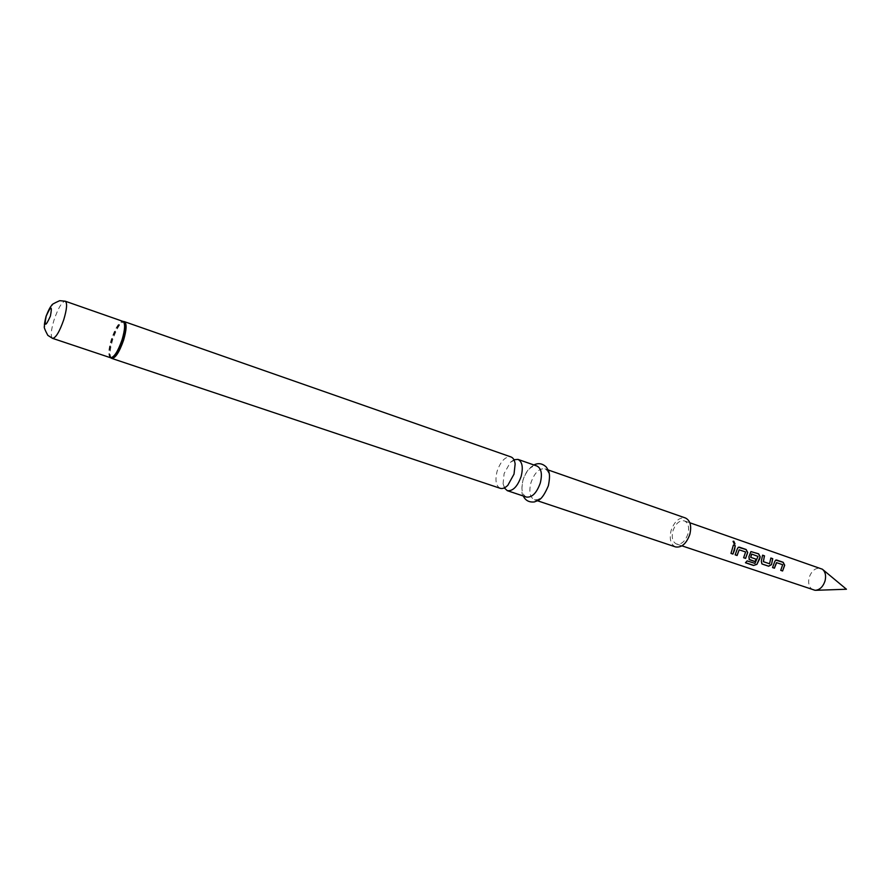 <?xml version="1.0" encoding="UTF-8"?>
<svg xmlns="http://www.w3.org/2000/svg" width="891" height="891" viewBox="0 0 891 891"><rect width="100%" height="100%" fill="white"/><g stroke="black" fill="none" stroke-linecap="round" stroke-linejoin="round"><path stroke-width="0.67" stroke-dasharray="4.46 3.34" d="M734.83 544.045L732.925 541.461M513.94 459.734L510.387 462.306L504.139 473.511L503.07 483.702L504.295 487.912M772.575 567.522L775.727 560.094M780.75 570.307L782.554 564.705L776.507 562.622M761.471 563.546L761.215 561.107L762.585 555.26M763.309 561.631L769.434 563.725L770.86 558.111M749.008 559.303L748.752 556.853L750.99 551.574M745.555 562.655L747.07 560.784L754.9 563.279L757.896 556.407L751.592 554.068M750.668 557.309L756.114 559.192M735.175 554.792L738.383 547.241M743.673 557.677L745.5 551.975L739.218 549.825M730.999 553.367L733.371 545.181M813.438 590.031C809.24 587.993 807.814 583.805 809.184 577.457C811.734 570.507 815.621 567.489 820.834 568.402M526.392 497.055C521.948 494.672 520.845 488.981 523.062 479.971C526.659 470.002 531.303 465.358 536.995 466.049M548.255 485.818C544.657 495.764 540.024 500.397 534.355 499.717C529.889 497.323 528.753 491.643 530.969 482.666C534.544 472.731 539.2 468.12 544.924 468.822C549.324 471.183 550.438 476.852 548.255 485.818M675.556 546.929C670.633 544.446 669.152 538.977 671.101 530.524C674.476 521.224 679.265 517.047 685.457 517.994M500.241 488.313C495.897 485.951 494.873 480.216 497.145 471.116C500.775 461.026 505.386 456.303 510.977 456.938M687.93 533.965C685.212 541.405 681.403 544.757 676.503 544.022C672.571 542.04 671.38 537.663 672.939 530.902C675.645 523.462 679.477 520.121 684.422 520.879C688.298 522.85 689.467 527.216 687.93 533.965M110.673 357.803C108.713 355.219 109.148 349.138 111.999 339.56C115.774 328.69 119.472 322.642 123.114 321.439M111.821 358.427C109.303 356.511 109.582 350.308 112.667 339.805C116.821 327.966 120.731 321.918 124.406 321.651M110.495 357.725C108.011 355.843 108.29 349.718 111.342 339.326C115.451 327.632 119.316 321.651 122.925 321.384M52.569 338.357C50.419 336.564 50.932 330.372 54.106 319.78C58.294 307.829 62.014 301.637 65.277 301.214M503.07 483.702L504.273 487.266L507.859 485.272M510.387 462.306L513.951 460.38L515.132 463.999M815.944 590.299L815.12 590.321M533.921 464.968L529.978 467.853C527.182 470.504 524.855 474.547 523.006 479.971C521.402 489.137 521.491 494.483 523.295 496.02M534.355 499.717L537.529 500.775M676.503 544.022L681.938 545.849M684.422 520.879L689.846 522.772M544.924 468.822L548.076 469.925M822.983 569.728L822.348 569.204"/><path stroke-width="1.34" d="M733.805 541.205L735.019 543.944L734.318 544.045L733.059 541.36L733.805 541.205M733.093 541.316L734.83 544.045M504.295 487.912L507.313 490.674C512.871 491.309 517.482 486.586 521.124 476.518C523.351 467.452 522.315 461.738 518.005 459.4L513.94 459.734M776.629 562.633L774.424 568.202L772.542 567.567L774.658 561.775L775.66 560.116L776.629 560.016L783.167 562.277L784.693 565.228L782.588 570.986L780.728 570.351L782.677 564.705L776.462 562.622L774.335 568.113L772.575 567.522M775.727 560.094L783.044 562.31L784.57 565.228L782.588 570.986M762.585 555.26L764.355 555.873L763.42 561.686L769.546 563.78L770.86 558.033L772.742 558.679L771.495 564.638L768.643 566.242L762.005 563.981L761.326 561.163L762.585 555.171L764.489 555.828L763.353 561.475M770.86 558.111L772.62 558.713L771.495 564.638M751.536 554.068L750.668 557.309L756.236 559.225L755.078 561.62L749.565 559.748L748.863 556.908L750.913 551.607L758.642 553.812L760.19 556.808L759.789 558.59L756.893 564.382L753.519 565.473L745.455 562.744L747.137 560.896L754.978 563.39L758.018 556.418L751.67 554.068L750.779 557.365M750.99 551.574L758.519 553.857L760.068 556.808L756.893 564.382M756.114 559.192L754.978 561.53L749.008 559.303M739.162 549.825L737.102 555.505L735.153 554.837L737.291 548.934L738.305 547.274L739.363 547.163L746.146 549.513L747.716 552.52L745.578 558.39L743.64 557.733L745.622 551.975L739.162 549.825L737.013 555.416L735.175 554.792M738.383 547.241L746.023 549.547L747.594 552.52L745.578 558.39M733.371 545.181L735.198 545.815L734.552 549.959L732.937 554.079L730.976 553.411L733.371 545.103L735.32 545.771L732.937 554.079M689.846 522.772L822.348 569.204C825.378 571.766 826.269 575.686 825.033 580.943C823.006 586.868 819.709 589.987 815.12 590.321L681.938 545.849M518.005 459.4L536.995 466.049C541.372 468.399 542.463 474.079 540.269 483.078C536.649 493.068 532.027 497.724 526.392 497.055L507.313 490.674M548.076 469.925L685.457 517.994C690.291 520.467 691.761 525.913 689.834 534.355C686.438 543.655 681.682 547.842 675.556 546.929L537.529 500.775M510.977 456.938C513.261 457.829 514.642 460.179 515.132 463.999L514.029 474.09L507.859 485.272C505.119 487.99 502.591 489.003 500.241 488.313L111.821 358.427C115.451 358.193 119.361 352.134 123.559 340.239C126.622 329.703 126.901 323.511 124.406 321.651L510.977 456.938M732.836 553.99L730.999 553.367M745.489 558.301L743.673 557.677M756.815 564.27L753.519 565.473M753.474 565.34L745.555 562.655M771.383 564.582L768.554 566.153L762.005 563.981M782.498 570.897L780.75 570.307M123.114 321.439L123.515 321.484C126.154 323.099 125.921 329.269 122.813 339.994C118.536 352.079 114.605 358.082 111.019 358.015L110.673 357.803M65.277 301.214C67.415 302.951 66.903 309.132 63.74 319.758C59.519 331.775 55.788 337.979 52.569 338.357L47.813 335.35C44.728 329.603 43.637 326.596 44.55 326.329C44.127 325.293 44.639 321.907 46.087 316.171C48.76 309.545 50.754 305.88 52.079 305.168C51.177 304.856 53.727 303.352 59.697 300.679L65.277 301.214L122.925 321.384C125.386 323.221 125.108 329.336 122.078 339.749C117.924 351.511 114.07 357.503 110.495 357.725L111.821 358.427M50.397 316.116C45.519 326.897 44.105 326.908 46.176 316.171C51.032 305.401 52.446 305.379 50.397 316.116M822.983 569.728L846.45 589.241L815.944 590.299M523.295 496.02C525.445 500.53 529.154 502.502 534.422 501.923C538.242 500.118 541.583 501.488 548.344 485.818M122.925 321.384L124.406 321.651M52.569 338.357L110.495 357.725M533.921 464.968C538.364 462.719 542.496 463.431 546.328 467.107C548.555 470.804 550.961 472.742 548.366 485.718"/></g></svg>
